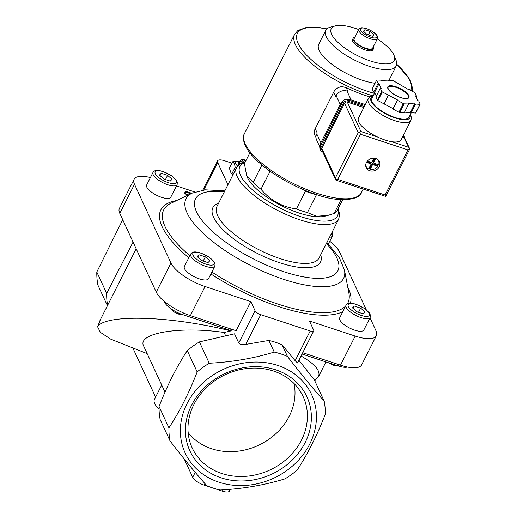 <?xml version="1.0" encoding="UTF-8"?>
<svg xmlns="http://www.w3.org/2000/svg" width="517" height="517" viewBox="0 0 517 517"><rect width="100%" height="100%" fill="white"/><g stroke="black" fill="none" stroke-linecap="round" stroke-linejoin="round"><path stroke-width="0.78" d="M346.041 305.256L339.708 317.8A13.513 4.659 26.8 0 0 349.666 328.056A13.513 4.659 26.8 0 0 363.832 329.988L370.172 317.444L370.398 315.073L369.209 312.707L364.498 308.455L356.09 304.3C350.578 302.697 349.376 303.317 348.956 303.343C348.219 303.214 347.25 303.854 346.041 305.256A13.513 4.659 26.8 0 0 356.006 315.506A13.513 4.659 26.8 0 0 370.172 317.444M152.98 172.478L146.647 185.021A13.513 4.659 26.8 0 0 156.612 195.271A13.513 4.659 26.8 0 0 170.772 197.21L177.111 184.659L177.337 182.294L176.148 179.922L171.437 175.67L163.029 171.515C157.517 169.912 156.315 170.532 155.895 170.558C155.158 170.429 154.189 171.069 152.98 172.478A13.513 4.659 26.8 0 0 162.945 182.727A13.513 4.659 26.8 0 0 177.111 184.659M190.708 253.976L184.375 266.52A13.513 4.659 26.8 0 0 194.334 276.776A13.513 4.659 26.8 0 0 208.5 278.708L214.833 266.165L215.059 263.793L213.87 261.428L209.165 257.175L200.758 253.02C195.245 251.417 194.043 252.037 193.617 252.057C192.886 251.934 191.917 252.574 190.708 253.976A13.513 4.659 26.8 0 0 200.674 264.226A13.513 4.659 26.8 0 0 214.833 266.165M194.877 192.007L176.471 185.933M150.428 177.531A31.188 10.747 26.8 0 0 134.116 179.283A31.188 10.747 26.8 0 0 134.498 184.278L170.953 263.043A31.188 10.747 26.8 0 0 205.081 286.515L250.848 301.624L255.068 310.749A5.196 1.79 26.8 0 0 260.762 314.666L310.187 330.977A5.196 1.79 26.8 0 0 313.716 330.925A5.196 1.79 26.8 0 0 313.651 330.092L309.425 320.967L355.192 336.076A31.188 10.747 26.8 0 0 376.363 335.727A31.188 10.747 26.8 0 0 375.982 330.731L369.998 317.793M366.282 309.767L339.527 251.966A31.188 10.747 26.8 0 0 329.743 241.284M191.271 193.565L191.025 193.035L185.532 191.219L184.653 192.964L185.099 193.92L188.311 194.98M231.887 163.152L224.624 160.755A10.398 3.58 26.8 0 0 217.567 160.871A10.398 3.58 26.8 0 0 217.696 162.532L227.952 184.698M246.034 160.154L244.993 161.265M239.81 163.992A5.196 1.79 -153.2 0 1 239.578 162.855L240.896 160.238A5.196 1.79 -153.2 0 1 241.517 159.818L242.764 159.501A4.155 1.435 -153.2 0 1 244.205 159.553L245.22 161.743M242.331 162.648A5.196 1.79 -153.2 0 1 240.896 160.238M337.342 210.251A51.984 17.914 -153.2 0 1 337.284 210.38A51.984 17.914 -153.2 0 1 334.144 213.443L328.108 215.369L316.482 216.287L307.434 212.603A51.984 17.914 -153.2 0 1 296.396 208.958C282.295 207 270.488 200.447 260.975 189.293A51.984 17.914 -153.2 0 1 253.136 182.456L246.674 175.735L244.425 163.63A51.984 17.914 -153.2 0 1 244.483 163.501A51.984 17.914 -153.2 0 1 244.547 163.378M341.104 199.672L334.144 213.443M265.37 167.728A51.984 17.914 -153.2 0 0 269.952 171.521L260.975 189.293M261.957 164.988L253.136 182.456M244.483 163.501L249.86 152.864L244.425 163.63M314.704 380.667L318.388 376.906C320.999 371.083 315.215 364.123 301.036 356.019M302.716 352.697L340.496 365.17A31.188 10.747 26.8 0 0 361.667 364.821L376.363 335.727M298.897 360.259L314.33 379.853L324.198 401.179C313.212 388.913 300.965 374.004 287.458 356.446A80.051 68.903 155.2 0 0 274.243 352.083C253.892 358.346 232.236 362.062 209.275 363.238A80.051 68.903 155.2 0 0 197.164 371.949C188.938 393.133 179.528 411.765 168.93 427.843A80.051 68.903 155.2 0 0 170.035 440.917C183.393 458.301 195.639 473.21 206.768 485.644A80.045 68.897 155.2 0 0 220.009 490.013C242.725 488.875 264.374 485.159 284.964 478.858A80.051 68.903 155.2 0 0 297.075 470.147C307.667 454.081 317.076 435.45 325.303 414.253A80.051 68.903 155.2 0 0 324.198 401.179M170.035 440.917L160.16 419.584A80.051 68.903 155.2 0 1 159.055 406.511C167.282 385.327 176.691 366.695 187.29 350.623A80.051 68.903 155.2 0 1 199.4 341.911L234.505 333.814L238.77 343.023L255.068 310.749M199.4 341.911L209.275 363.238M187.29 350.623L197.164 371.949M159.055 406.511L168.93 427.843M122.729 219.712L96.802 272.02A80.051 68.903 155.2 0 0 97.907 285.093L107.439 305.683M96.802 272.02L106.676 293.346A80.051 68.903 155.2 0 0 107.588 305.385M106.676 293.346L133.076 242.059M231.79 329.284L230.963 330.912C174.326 316.772 112.37 313.993 98.934 324.993A110.205 37.974 -153.2 0 1 100.369 319.674L136.184 248.774M231.131 329.064L230.453 330.402L182.656 314.627L183.49 312.972M147.183 353.654L110.644 339.107L100.388 332.334L97.584 326.776L98.934 324.993M230.963 330.912L224.1 332.463C179.309 325.878 136.41 333.226 143.745 346.222L164.994 392.132M224.1 332.463L225.464 335.41M313.716 330.925L297.521 362.986L295.155 360.737L282.075 344.813L287.458 356.446M282.075 344.813A80.051 68.903 155.2 0 0 268.859 340.451L274.243 352.083M180.368 429.73A69.659 59.959 155.2 0 0 232.669 485.159A69.659 59.959 155.2 0 0 309.728 444.064A69.659 59.959 155.2 0 0 264.129 362.482A69.659 59.959 155.2 0 0 180.368 429.73M275.684 369.81A64.463 55.487 155.2 0 0 185.609 434.603A64.463 55.487 155.2 0 0 283.911 467.051A64.463 55.487 155.2 0 0 275.684 369.81M268.859 340.451L245.73 344.419C242.118 344.884 239.798 344.419 238.77 343.023M161.705 385.023L154.415 399.454A25.992 8.957 26.8 0 0 159.062 409.244M133.25 348.833L155.598 397.114M184.239 458.986L192.705 477.281A10.398 3.58 26.8 0 0 204.079 485.108L222.388 491.15A10.398 3.58 26.8 0 0 229.445 491.034L230.323 489.289M302.038 354.035L337.989 365.907A16.634 5.732 26.8 0 0 347.437 367.038M164.16 301.314A16.634 5.732 26.8 0 0 182.656 314.627M134.116 179.283L119.421 208.377A31.188 10.747 26.8 0 0 119.795 213.379L156.257 292.137A31.188 10.747 26.8 0 0 190.385 315.616L236.153 330.718L250.848 301.624M232.876 174.959A9.254 3.186 -153.2 0 1 231.823 173.893L230.976 172.898L229.348 168.174L232.579 161.776C233.955 162.609 234.808 164.458 235.151 167.327L231.92 173.725L230.976 172.898M328.108 215.369L324.857 216.203A46.782 16.117 -153.2 0 1 298.684 212.907A46.782 16.117 -153.2 0 1 247.171 176.956L246.674 175.735M363.373 31.233L364.905 29.702L370.185 31.447L373.94 34.723L372.408 36.248L367.128 34.503L363.373 31.233M377.41 38.71L372.654 48.12A10.398 3.58 -153.2 0 1 365.597 48.23A10.398 3.58 -153.2 0 1 354.1 38.743L358.85 29.333C359.69 28.7 359.535 26.445 367.257 28.849C379.252 34.2 377.94 38.129 377.41 38.71A10.398 3.58 -153.2 0 1 370.353 38.82A10.398 3.58 -153.2 0 1 358.85 29.333M373.397 46.653A11.439 3.942 -153.2 0 1 373.584 48.585A11.439 3.942 -153.2 0 1 365.823 48.714A11.439 3.942 -153.2 0 1 353.169 38.271A11.439 3.942 -153.2 0 1 354.836 37.276M373.584 48.585L372.97 49.806A11.439 3.942 -153.2 0 1 365.209 49.929A11.439 3.942 -153.2 0 1 352.555 39.492L353.169 38.271M377.281 38.956A35.318 12.169 -153.2 0 1 394.096 55.474A35.318 12.169 -153.2 0 1 370.314 60.961A35.318 12.169 -153.2 0 1 336.916 41.399A35.318 12.169 -153.2 0 1 335.449 25.85A35.318 12.169 -153.2 0 1 358.727 29.579M394.096 55.474L396.028 60.23A39.473 13.604 -153.2 0 1 396.235 65.93A39.473 13.604 -153.2 0 1 369.442 66.37A39.473 13.604 -153.2 0 1 325.768 30.335A39.473 13.604 -153.2 0 1 330.473 27.123L335.449 25.85M375.077 83.256A39.473 13.604 -153.2 0 1 362.43 80.258A39.473 13.604 -153.2 0 1 318.75 44.223L325.768 30.335M396.235 65.93L389.223 79.818A39.473 13.604 -153.2 0 1 388.862 80.413M316.85 194.67L316.41 194.831A51.984 17.914 -153.2 0 1 310.976 193.184A51.984 17.914 -153.2 0 1 305.373 191.187L296.396 208.958M269.952 171.521L270.662 171.631M304.377 190.056L305.373 191.187M316.41 194.831L307.434 212.603M188.149 432.593A59.545 51.254 155.2 0 0 258.371 445.357A59.545 51.254 155.2 0 0 294.076 383.562M273.564 371.057A61.129 52.618 155.2 0 0 208.112 386.044A61.129 52.618 155.2 0 0 191.128 445.402A61.129 52.618 155.2 0 0 269.79 470.031A61.129 52.618 155.2 0 0 301.915 394.116A61.129 52.618 155.2 0 0 273.564 371.057M368.427 34.936L370.185 31.447M363.897 31.692L364.905 29.702M198.974 254.752L205.314 256.846L209.818 260.775L207.983 262.604L201.636 260.516L197.132 256.587L198.974 254.752L197.765 257.136M173.563 310.433A8.317 2.863 26.8 0 0 179.573 313.47M171.088 308.836L171.108 308.888A6.721 2.314 26.8 0 0 176.032 313.018A6.721 2.314 26.8 0 0 182.275 314.523L182.32 314.51M161.246 173.247L167.586 175.341L172.09 179.27L170.255 181.105L163.915 179.011L159.41 175.082L161.246 173.247L160.037 175.631M354.307 306.032L360.646 308.126L365.151 312.055L363.315 313.884L356.976 311.796L352.471 307.867L354.307 306.032L353.098 308.416M329.167 362.992A6.721 2.314 26.8 0 0 337.607 365.803L337.653 365.79M203.2 261.027L205.314 256.846M358.533 312.307L360.646 308.126M165.472 179.522L167.586 175.341M237.6 166.028A9.254 3.186 -153.2 0 1 238.227 161.214L232.579 161.776M243.856 162.105A4.155 1.435 -153.2 0 1 242.764 159.501M239.035 164.58A6.236 2.152 -153.2 0 1 238.447 162.79A6.236 2.152 -153.2 0 1 239.907 162.196M238.55 165.007A6.236 2.152 -153.2 0 1 238.124 163.43L238.447 162.79M238.227 161.214A9.254 3.186 -153.2 0 1 240.237 161.543M185.532 191.219L185.978 192.182L190.825 193.778M185.978 192.182L185.099 193.92M315.99 137.587L314.963 135.37A9.358 8.052 -24.8 0 1 315.215 128.72L333.698 92.136L335.701 96.459L336.14 95.587A8.317 7.16 -24.8 0 1 346.985 91.037L347.896 91.335L346.209 87.683A65.497 22.567 26.8 0 0 366.23 95.761A65.497 22.567 26.8 0 0 369.959 96.938M346.209 87.683L342.273 86.578A9.358 8.052 -24.8 0 0 333.698 92.136M319.9 147.054L316.553 139.829A8.317 7.16 -24.8 0 1 316.779 133.916L317.218 133.043L315.215 128.72M320.094 146.589A8.317 7.16 -24.8 0 1 320.87 142.75L340.231 104.421A8.317 7.16 -24.8 0 1 343.004 101.242M346.92 99.6A8.317 7.16 -24.8 0 1 351.075 99.871L365.345 104.583M373.293 95.761L370.314 96.718L368.246 98.831L358.481 118.173A23.911 8.24 26.8 0 0 358.772 121.999A23.911 8.24 26.8 0 0 377.668 137.07A23.911 8.24 26.8 0 0 391.627 141.677A23.911 8.24 26.8 0 0 401.166 139.732L410.937 120.396L411.416 117.495L410.414 114.509M372.576 164.6L377.927 166.164A6.863 5.907 -24.8 0 1 370.133 169.434L369.687 168.477L372.13 163.637L372.576 164.6L370.133 169.434M377.953 159.675A6.863 5.907 -24.8 0 1 378.509 160.606A6.863 5.907 -24.8 0 1 378.631 164.768L373.448 163.004L375.672 158.473M374.095 158.202L371.717 162.487L367.387 161.058M397.347 100.259L403.325 103.581A24.952 8.595 26.8 0 0 404.126 103.846L408.637 103.988L407.991 103.419L419.966 104.344A24.952 8.595 26.8 0 0 420.198 104.117L418.725 100.938L417.814 100.634L415.59 95.832L416.502 96.136L415.035 92.957A24.952 8.595 26.8 0 0 414.466 92.459L408.482 89.137L408.217 89.402L393.463 80.794A24.952 8.595 26.8 0 0 392.661 80.529L388.151 80.387L388.797 80.956L381.985 80.742L381.333 80.174L376.822 80.032A24.952 8.595 26.8 0 0 376.589 80.264L378.063 83.444L378.974 83.748L381.197 88.549L380.286 88.245L381.753 91.425A24.952 8.595 26.8 0 0 382.322 91.923L397.612 99.994L392.946 108.971L398.93 112.292L403.325 103.581M404.514 112.163L415.565 113.055A24.952 8.595 26.8 0 0 415.797 112.829L420.198 104.117M415.565 113.055L419.966 104.344M398.93 112.292A24.952 8.595 26.8 0 0 399.731 112.557L404.126 103.846M380.286 88.245L375.885 96.957L377.352 100.136A24.952 8.595 26.8 0 0 377.921 100.634L382.322 91.923M377.352 100.136L381.753 91.425M376.286 96.156L374.573 92.459L373.662 92.155L372.188 88.976L376.589 80.264M377.921 100.634L393.107 108.648M399.731 112.557L404.242 112.7L408.637 103.988M366.411 162.525A7.277 6.262 -24.8 0 1 373.061 158.202A7.277 6.262 -24.8 0 1 379.42 161.582A7.277 6.262 -24.8 0 1 375.445 170.326A7.277 6.262 -24.8 0 1 366.21 167.695A7.277 6.262 -24.8 0 1 366.411 162.525M403.111 135.881L409.684 149.187L385.669 196.408L335.934 180.162L335.436 177.809L321.787 148.321A2.081 1.79 155.2 0 0 321.729 149.801L335.682 179.935M363.858 107.53L347.288 102.056A2.081 1.79 155.2 0 0 344.581 103.2L321.787 148.321M344.581 103.2L358.229 132.688L359.703 132.307L360.944 131.544L347.288 102.056M409.703 148.818L407.919 149.904L360.504 134.252L337.711 179.373L335.662 179.897M360.504 134.252L359.703 132.307M385.669 196.408L385.126 195.025L337.711 179.373M374.76 92.86L371.91 98.495A20.79 7.167 26.8 0 0 372.169 101.823A20.79 7.167 26.8 0 0 391.091 116.041A20.79 7.167 26.8 0 0 409.031 117.243L411.215 112.919M416.101 96.938L416.502 96.136M399.279 84.439L399.441 84.116M387.873 80.93L388.151 80.387M373.662 92.155L378.063 83.444M374.573 92.459L378.974 83.748M383.905 103.956L388.306 95.244M384.17 103.691L388.571 94.979M411.054 112.913L415.455 104.201M410.408 112.351L414.802 103.639M364.343 106.567L347.683 101.073A3.121 2.682 155.2 0 0 343.618 102.78L320.734 148.075A3.121 2.682 155.2 0 0 320.65 150.292A3.121 2.682 155.2 0 0 322.162 151.597L322.634 151.752M364.866 105.52L347.017 99.632A3.121 2.682 155.2 0 0 342.952 101.338L320.068 146.634A3.121 2.682 155.2 0 0 319.984 148.851L320.65 150.292M370.67 163.139L371.109 164.115L368.666 168.949A6.863 5.907 -24.8 0 1 366.055 166.371A6.863 5.907 -24.8 0 1 365.706 165.343M371.012 163.883L366.482 162.383M377.927 166.164L377.481 165.201A6.863 5.907 155.2 0 0 377.875 164.522M368.996 168.296A6.863 5.907 155.2 0 0 369.687 168.477M377.481 165.201L372.13 163.637M374.838 158.28L373.106 162.131M366.889 161.705L370.573 162.92M347.728 287.013A105.72 36.429 -153.2 0 1 350.39 303.221M342.829 311.622A105.72 36.429 -153.2 0 1 210.891 273.978M188.802 257.757A105.72 36.429 -153.2 0 1 176.607 200.57M355.192 336.076L340.496 365.17M222.388 491.15L223.053 489.832M192.705 477.281L195.213 472.325M204.079 485.108L204.881 483.518M337.989 365.907L338.667 364.563M134.498 184.278L119.795 213.379M170.953 263.043L156.257 292.137M205.081 286.515L190.385 315.616M326.356 243.539A79.754 27.479 -153.2 0 1 307.983 277.59A79.754 27.479 -153.2 0 1 207.776 226.969A79.754 27.479 -153.2 0 1 224.281 191.975M320.695 254.752A60.302 20.777 -153.2 0 1 279.574 262.714A60.302 20.777 -153.2 0 1 223.415 230.162A60.302 20.777 -153.2 0 1 218.613 203.187M326.899 242.46L339.288 257.485L344.471 270.055A88.271 30.413 -153.2 0 1 251.088 265.719A88.271 30.413 -153.2 0 1 192.182 193.132L170.933 203.284A103.161 35.544 -153.2 0 0 189.842 255.689M344.471 270.055L348.91 293.191A103.161 35.544 -153.2 0 1 347.301 303.931M345.666 306.012A103.161 35.544 -153.2 0 1 211.873 272.039M245.73 344.419L260.762 314.666M295.155 360.737L310.187 330.977M337.717 209.514A54.686 18.845 -153.2 0 1 300.377 216.558A54.686 18.845 -153.2 0 1 249.556 187.154A54.686 18.845 -153.2 0 1 244.922 162.635M338.189 208.577L339.663 214.536L338.667 219.169A57.18 19.704 -153.2 0 1 299.854 219.803A57.18 19.704 -153.2 0 1 236.586 167.605L239.778 164.018L245.394 161.705M338.667 219.169L319.041 258.022A57.18 19.704 -153.2 0 1 280.227 258.655A57.18 19.704 -153.2 0 1 216.959 206.457L236.586 167.605M203.821 189.998L217.696 162.532M370.611 37.205A9.151 3.154 -153.2 0 1 360.704 28.558A9.151 3.154 -153.2 0 1 374.657 33.166A9.151 3.154 -153.2 0 1 370.611 37.205M200.945 253.201A11.852 4.084 26.8 0 0 195.704 258.435A11.852 4.084 26.8 0 0 213.78 264.4A11.852 4.084 26.8 0 0 200.945 253.201M163.217 171.702A11.852 4.084 26.8 0 0 157.982 176.93A11.852 4.084 26.8 0 0 176.051 182.895A11.852 4.084 26.8 0 0 163.217 171.702M330.912 234.518A11.852 4.084 26.8 0 0 331.798 232.773M329.549 237.219A13.513 4.659 26.8 0 0 332.444 235.939L332.67 233.574L332.101 232.159M356.278 304.481A11.852 4.084 26.8 0 0 351.043 309.715A11.852 4.084 26.8 0 0 369.112 315.68A11.852 4.084 26.8 0 0 356.278 304.481M316.947 193.332A65.497 22.567 -153.2 0 1 244.476 133.541C242.111 136.759 242.77 146.317 254.144 157.775C267.405 171.786 293.01 186.928 315.848 194.34C339.869 203.31 360.097 199.607 361.402 192.602A65.497 22.567 -153.2 0 1 316.947 193.332M372.957 95.813A65.497 22.567 -153.2 0 1 367.109 94.016A65.497 22.567 -153.2 0 1 294.645 34.232L244.476 133.541M374.482 93.409A63.417 21.85 -153.2 0 1 367.548 91.315A63.417 21.85 -153.2 0 1 300.338 47.474A63.417 21.85 -153.2 0 1 326.75 29.017M396.713 64.36A63.417 21.85 -153.2 0 1 410.711 90.372M320.87 142.75L316.779 133.916M340.231 104.421L336.14 95.587M351.075 99.871L346.985 91.037M368.246 98.831A23.911 8.24 26.8 0 0 368.543 102.663A23.911 8.24 26.8 0 0 390.309 119.007A23.911 8.24 26.8 0 0 410.937 120.396M387.957 88.743A11.852 4.084 26.8 0 0 405.806 98.65A11.852 4.084 26.8 0 0 401.418 89.17A11.852 4.084 26.8 0 0 387.957 88.743M407.919 149.904L385.126 195.025M377.668 137.07L360.944 131.544M408.352 147.196L391.627 141.677M358.229 132.688L335.436 177.809M372.944 96.446A21.83 7.522 26.8 0 0 371.251 101.526A21.83 7.522 26.8 0 0 394.167 117.624A21.83 7.522 26.8 0 0 410.065 115.201M408.424 97.694A11.439 3.942 26.8 0 0 399.996 89.021A11.439 3.942 26.8 0 0 388.008 87.379L388.164 88.918C390.697 92.821 395.505 95.884 402.588 98.114C406.789 98.779 408.734 98.644 408.424 97.694M347.017 99.632L347.683 101.073M342.952 101.338L343.618 102.78M320.068 146.634L320.734 148.075M372.402 163.527L372.847 164.484M373.009 161.899L373.455 162.855M342.655 199.743L337.284 210.38M325.956 361.932L318.388 376.906M97.584 326.776L100.369 319.674M224.824 190.902L205.411 189.842L192.182 193.132M202.793 190.127L217.567 160.871M328.398 243.953L332.444 235.939M363.147 189.151L361.402 192.602M294.645 34.232L297.908 30.49L306.413 27.427L319.887 27.634L326.925 28.855M396.739 64.121L409.975 79.624L412.644 88.413L412.32 91.27M409.664 148.722L403.428 135.254M378.509 160.606L378.166 159.863M366.055 166.371L365.713 165.627M373.003 162.047L373.448 163.004M370.67 163.01L371.116 163.967"/></g></svg>
